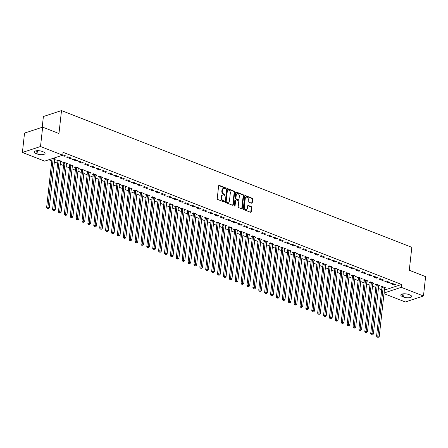 <?xml version="1.0" encoding="UTF-8"?>
<svg xmlns="http://www.w3.org/2000/svg" width="448" height="448" viewBox="0 0 448 448"><rect width="100%" height="100%" fill="white"/><g stroke="black" fill="none" stroke-linecap="round" stroke-linejoin="round"><path stroke-width="0.67" d="M225.781 188.446A0.526 0.392 71.8 0 0 225.428 187.796L219.285 185.399A0.756 0.56 71.8 0 0 218.63 185.875L217.23 198.548A0.756 0.56 71.8 0 0 217.728 199.478L223.871 201.874A0.526 0.392 71.8 0 0 223.983 200.889L223.188 200.581A2.419 1.798 71.8 0 1 221.586 197.602L221.704 196.549A2.419 1.798 71.8 0 1 222.796 194.97A2.419 1.798 71.8 0 1 223.804 195.02L224.599 195.328A0.526 0.392 71.8 0 0 224.706 194.342L223.91 194.034A2.419 1.798 71.8 0 1 222.309 191.055L222.426 190.002A2.419 1.798 71.8 0 1 223.518 188.423A2.419 1.798 71.8 0 1 224.526 188.474L225.322 188.782A0.526 0.392 71.8 0 0 225.781 188.446M225.249 188.754A0.526 0.392 71.8 0 0 224.941 187.958L218.792 185.556A0.756 0.56 71.8 0 0 218.753 185.545M223.804 201.846A0.526 0.392 71.8 0 0 223.49 201.051L222.695 200.738L223.188 200.581M224.526 195.3A0.526 0.392 71.8 0 0 224.218 194.505L223.423 194.191L223.91 194.034M251.614 203.196A0.756 0.56 71.8 0 0 252.269 202.714L252.661 199.158A0.756 0.56 71.8 0 0 252.157 198.229L245.336 195.569A0.756 0.56 71.8 0 0 244.681 196.045L243.281 208.718A0.756 0.56 71.8 0 0 243.779 209.647L250.606 212.307A0.756 0.56 71.8 0 0 251.261 211.831L251.737 207.536A0.756 0.56 71.8 0 0 251.233 206.606L248.315 205.47A0.756 0.56 71.8 0 0 247.66 205.946L247.425 208.074A2.022 1.501 71.8 0 1 246.506 209.395A2.022 1.501 71.8 0 1 244.938 208.818A2.022 1.501 71.8 0 1 244.328 206.87L245.252 198.526A2.022 1.501 71.8 0 1 246.165 197.21A2.022 1.501 71.8 0 1 247.733 197.781A2.022 1.501 71.8 0 1 248.343 199.735L248.192 201.124A0.756 0.56 71.8 0 0 248.69 202.054L251.614 203.196M384.367 290.119L401.57 284.469L63.039 152.314L62.726 155.187L44.61 161.134L22.4 152.466L40.516 146.513L62.726 155.187M401.57 284.469L401.251 287.342L423.461 296.01L405.35 301.958L383.981 293.619M22.4 152.466L24.539 133.101L42.65 127.154L58.968 133.521L61.505 110.578L411.813 247.33L409.282 270.278L425.6 276.646L423.461 296.01M42.65 127.154L40.516 146.513M234.674 192.142A0.756 0.56 71.8 0 0 234.175 191.212L227.349 188.546A0.756 0.56 71.8 0 0 226.694 189.022L225.294 201.695A0.756 0.56 71.8 0 0 225.798 202.625L232.618 205.29A0.756 0.56 71.8 0 0 233.274 204.809L234.674 192.142L234.186 192.298A0.756 0.56 71.8 0 0 233.682 191.369L226.862 188.709A0.756 0.56 71.8 0 0 226.817 188.692M236.342 192.058L243.169 194.723A0.756 0.56 71.8 0 1 243.667 195.653L242.267 208.32A0.756 0.56 71.8 0 1 241.612 208.802L238.694 207.659A0.756 0.56 71.8 0 1 238.19 206.73L238.762 201.589A0.756 0.56 71.8 0 0 238.258 200.659L236.32 199.903A0.756 0.56 71.8 0 0 235.665 200.385L235.077 205.733A0.526 0.392 71.8 0 1 234.265 205.419L235.687 192.534A0.756 0.56 71.8 0 1 236.342 192.058L235.855 192.22L242.676 194.88L243.169 194.723M61.505 110.578L43.389 116.525L42.202 127.299M388.371 282.75L389.592 282.346L386.058 280.969L384.838 281.372L388.371 282.75L388.461 281.904M378.689 285.93L379.803 285.566L376.27 284.183L375.043 284.586L375.995 284.956M376.589 278.152L377.81 277.749L374.276 276.366L373.05 276.769L376.589 278.152L376.678 277.306M366.906 281.333L368.021 280.963L364.487 279.586L363.261 279.989L364.213 280.358M364.806 273.549L366.027 273.146L362.494 271.768L361.267 272.171L364.806 273.549L364.896 272.709M355.118 276.73L356.238 276.366L352.699 274.982L351.478 275.386L352.43 275.761M353.018 268.951L354.245 268.548L350.711 267.17L349.485 267.568L353.018 268.951L353.114 268.106M343.336 272.132L344.456 271.762L340.917 270.385L339.696 270.788L340.648 271.158M341.236 264.348L342.462 263.95L338.929 262.567L337.702 262.97L341.236 264.348L341.331 263.508M331.554 267.529L332.668 267.165L329.134 265.787L327.914 266.185L328.866 266.56M329.454 259.75L330.68 259.347L327.146 257.97L325.92 258.373L329.454 259.75L329.549 258.905M319.771 262.931L320.886 262.567L317.352 261.184L316.131 261.587L317.083 261.957M317.671 255.153L318.898 254.75L315.358 253.366L314.138 253.77L317.671 255.153L317.766 254.307M307.989 258.334L309.103 257.964L305.57 256.586L304.343 256.99L305.301 257.359M305.889 250.55L307.115 250.146L303.576 248.769L302.355 249.172L305.889 250.55L305.984 249.71M296.206 253.73L297.321 253.366L293.787 251.983L292.561 252.386L293.518 252.762M294.106 245.952L295.327 245.549L291.794 244.171L290.573 244.569L294.106 245.952L294.196 245.106M284.424 249.133L285.538 248.763L282.005 247.386L280.778 247.789L281.736 248.158M282.324 241.349L283.545 240.951L280.011 239.568L278.79 239.971L282.324 241.349L282.414 240.509M272.642 244.53L273.756 244.166L270.222 242.788L268.996 243.186L269.948 243.561M270.542 236.751L271.762 236.348L268.229 234.97L267.002 235.374L270.542 236.751L270.631 235.906M260.859 239.932L261.974 239.568L258.44 238.185L257.214 238.588L258.166 238.958M258.759 232.154L259.98 231.75L256.446 230.367L255.22 230.77L258.759 232.154L258.849 231.308M249.071 235.334L250.191 234.965L246.652 233.587L245.431 233.99L246.383 234.36M246.971 227.55L248.198 227.147L244.664 225.77L243.438 226.173L246.971 227.55L247.066 226.71M237.289 230.731L238.409 230.367L234.87 228.984L233.649 229.387L234.601 229.762M235.189 222.953L236.415 222.55L232.882 221.172L231.655 221.57L235.189 222.953L235.284 222.107M225.506 226.134L226.621 225.764L223.087 224.386L221.866 224.79L222.818 225.159M223.406 218.35L224.633 217.952L221.094 216.569L219.873 216.972L223.406 218.35L223.502 217.51M213.724 221.53L214.838 221.166L211.305 219.789L210.084 220.186L211.036 220.562M211.624 213.752L212.85 213.349L209.311 211.971L208.09 212.374L211.624 213.752L211.719 212.906M201.942 216.933L203.056 216.569L199.522 215.186L198.296 215.589L199.254 215.958M199.842 209.154L201.062 208.751L197.529 207.368L196.308 207.771L199.842 209.154L199.937 208.309M190.159 212.335L191.274 211.966L187.74 210.588L186.514 210.986L187.471 211.361M188.059 204.551L189.28 204.148L185.746 202.77L184.526 203.174L188.059 204.551L188.149 203.711M178.377 207.732L179.491 207.368L175.958 205.985L174.731 206.388L175.683 206.763M176.277 199.954L177.498 199.55L173.964 198.173L172.738 198.57L176.277 199.954L176.366 199.108M166.594 203.134L167.709 202.765L164.175 201.387L162.949 201.79L163.901 202.16M164.494 195.35L165.715 194.953L162.182 193.57L160.955 193.973L164.494 195.35L164.584 194.51M154.806 198.531L155.926 198.167L152.393 196.784L151.166 197.187L152.118 197.562M152.706 190.753L153.933 190.35L150.399 188.972L149.173 189.375L152.706 190.753L152.802 189.907M143.024 193.934L144.144 193.57L140.605 192.186L139.384 192.59L140.336 192.959M140.924 186.155L142.15 185.752L138.617 184.369L137.39 184.772L140.924 186.155L141.019 185.31M131.242 189.336L132.362 188.966L128.822 187.589L127.602 187.986L128.554 188.362M129.142 181.552L130.368 181.149L126.834 179.771L125.608 180.174L129.142 181.552L129.237 180.712M119.459 184.733L120.574 184.369L117.04 182.986L115.819 183.389L116.771 183.764M117.359 176.954L118.586 176.551L115.046 175.174L113.826 175.571L117.359 176.954L117.454 176.109M107.677 180.135L108.791 179.766L105.258 178.388L104.037 178.791L104.989 179.161M105.577 172.351L106.803 171.954L103.264 170.57L102.043 170.974L105.577 172.351L105.672 171.511M95.894 175.532L97.009 175.168L93.475 173.785L92.249 174.188L93.206 174.563M93.794 167.754L95.015 167.35L91.482 165.973L90.261 166.376L93.794 167.754L93.89 166.908M84.112 170.934L85.226 170.565L81.693 169.187L80.466 169.59L81.424 169.96M82.012 163.156L83.233 162.753L79.699 161.37L78.478 161.773L82.012 163.156L82.102 162.31M72.33 166.337L73.444 165.967L69.91 164.59L68.684 164.987L69.636 165.362M70.23 158.553L71.45 158.15L67.917 156.772L66.69 157.175L70.23 158.553L70.319 157.713M60.547 161.734L61.662 161.37L58.128 159.986L56.902 160.39L57.854 160.765M48.776 159.768L51.772 160.938M54.376 161.958L57.663 163.24M60.267 164.254L63.554 165.536M66.158 166.555L69.446 167.838M72.05 168.857L75.337 170.139M77.941 171.153L81.228 172.441M83.832 173.454L87.119 174.737M89.723 175.756L93.01 177.038M95.614 178.052L98.902 179.34M101.506 180.354L104.793 181.636M107.397 182.655L110.684 183.938M113.288 184.957L116.581 186.239M119.179 187.253L122.472 188.535M125.076 189.554L128.363 190.837M130.967 191.856L134.254 193.138M136.858 194.152L140.146 195.44M142.75 196.454L146.037 197.736M148.641 198.755L151.928 200.038M154.532 201.051L157.819 202.339M160.423 203.353L163.71 204.635M166.314 205.654L169.602 206.937M172.206 207.956L175.493 209.238M178.097 210.252L181.384 211.534M183.988 212.554L187.275 213.836M189.879 214.855L193.166 216.138M195.77 217.151L199.058 218.439M201.662 219.453L204.949 220.735M207.553 221.754L210.84 223.037M213.444 224.05L216.731 225.338M219.335 226.352L222.628 227.634M225.226 228.654L228.519 229.936M231.123 230.955L234.41 232.238M237.014 233.251L240.302 234.534M242.906 235.553L246.193 236.835M248.797 237.854L252.084 239.137M254.688 240.15L257.975 241.438M260.579 242.452L263.866 243.734M266.47 244.754L269.758 246.036M272.362 247.05L275.649 248.338M278.253 249.351L281.54 250.634M284.144 251.653L287.431 252.935M290.035 253.954L293.322 255.237M295.926 256.25L299.214 257.533M301.818 258.552L305.105 259.834M307.709 260.854L310.996 262.136M313.6 263.15L316.887 264.438M319.491 265.451L322.784 266.734M325.382 267.753L328.675 269.035M331.279 270.049L334.566 271.337M337.17 272.35L340.458 273.633M343.062 274.652L346.349 275.934M348.953 276.954L352.24 278.236M354.844 279.25L358.131 280.532M360.735 281.551L364.022 282.834M366.626 283.853L369.914 285.135M372.518 286.149L375.805 287.437M378.409 288.45L381.696 289.733M53.547 158.2L55.77 159.068L54.656 159.432M62.77 154.762L65.559 155.854L64.338 156.251L64.428 155.411M62.115 155.389L64.338 156.251M66.438 164.035L67.553 163.666L64.019 162.288L62.793 162.691L63.745 163.061M76.121 160.854L77.342 160.451L73.808 159.074L72.587 159.471L76.121 160.854L76.21 160.009M78.221 168.633L79.335 168.269L75.802 166.886L74.575 167.289L75.533 167.664M87.903 165.452L89.124 165.049L85.59 163.671L84.37 164.074L87.903 165.452L87.993 164.612M90.003 173.236L91.118 172.866L87.584 171.489L86.358 171.892L87.315 172.262M99.686 170.055L100.912 169.652L97.373 168.269L96.152 168.672L99.686 170.055L99.781 169.21M101.786 177.834L102.9 177.47L99.366 176.086L98.14 176.49L99.098 176.859M111.468 174.653L112.694 174.25L109.155 172.872L107.934 173.275L111.468 174.653L111.563 173.807M113.568 182.431L114.682 182.067L111.149 180.69L109.928 181.087L110.88 181.462M123.25 179.25L124.477 178.853L120.943 177.47L119.717 177.873L123.25 179.25L123.346 178.41M125.35 187.034L126.465 186.665L122.931 185.287L121.71 185.69L122.662 186.06M135.033 183.854L136.259 183.45L132.726 182.073L131.499 182.47L135.033 183.854L135.128 183.008M137.133 191.632L138.253 191.268L134.714 189.885L133.493 190.288L134.445 190.663M146.815 188.451L148.042 188.048L144.508 186.67L143.282 187.074L146.815 188.451L146.91 187.611M148.915 196.235L150.035 195.866L146.496 194.488L145.275 194.891L146.227 195.261M158.603 193.054L159.824 192.651L156.29 191.268L155.064 191.671L158.603 193.054L158.693 192.209M160.703 200.833L161.818 200.469L158.284 199.086L157.058 199.489L158.01 199.858M170.386 197.652L171.606 197.249L168.073 195.871L166.846 196.274L170.386 197.652L170.475 196.806M172.486 205.43L173.6 205.066L170.066 203.689L168.84 204.086L169.792 204.462M182.168 202.25L183.389 201.852L179.855 200.469L178.634 200.872L182.168 202.25L182.258 201.41M184.268 210.034L185.382 209.664L181.849 208.286L180.622 208.69L181.58 209.059M193.95 206.853L195.171 206.45L191.638 205.072L190.417 205.47L193.95 206.853L194.046 206.007M196.05 214.631L197.165 214.267L193.631 212.884L192.405 213.287L193.362 213.662M205.733 211.45L206.959 211.047L203.42 209.67L202.199 210.073L205.733 211.45L205.828 210.61M207.833 219.234L208.947 218.865L205.414 217.487L204.187 217.89L205.145 218.26M217.515 216.054L218.742 215.65L215.202 214.267L213.982 214.67L217.515 216.054L217.61 215.208M219.615 223.832L220.73 223.468L217.196 222.085L215.975 222.488L216.927 222.858M229.298 220.651L230.524 220.248L226.99 218.87L225.764 219.274L229.298 220.651L229.393 219.806M231.398 228.43L232.512 228.066L228.978 226.688L227.758 227.086L228.71 227.461M241.08 225.249L242.306 224.851L238.773 223.468L237.546 223.871L241.08 225.249L241.175 224.409M243.18 233.033L244.3 232.663L240.761 231.286L239.54 231.689L240.492 232.058M252.862 229.852L254.089 229.449L250.555 228.071L249.329 228.469L252.862 229.852L252.958 229.006M254.962 237.63L256.082 237.266L252.543 235.883L251.322 236.286L252.274 236.662M264.65 234.45L265.871 234.052L262.338 232.669L261.111 233.072L264.65 234.45L264.74 233.61M266.75 242.234L267.865 241.864L264.331 240.486L263.105 240.89L264.057 241.259M276.433 239.053L277.654 238.65L274.12 237.266L272.894 237.67L276.433 239.053L276.522 238.207M278.533 246.831L279.647 246.467L276.114 245.084L274.887 245.487L275.839 245.857M288.215 243.65L289.436 243.247L285.902 241.87L284.682 242.273L288.215 243.65L288.305 242.805M290.315 251.434L291.43 251.065L287.896 249.687L286.67 250.085L287.627 250.46M299.998 248.254L301.218 247.85L297.685 246.467L296.464 246.87L299.998 248.254L300.093 247.408M302.098 256.032L303.212 255.662L299.678 254.285L298.452 254.688L299.41 255.058M311.78 252.851L313.006 252.448L309.467 251.07L308.246 251.468L311.78 252.851L311.875 252.006M313.88 260.63L314.994 260.266L311.461 258.882L310.24 259.286L311.192 259.661M323.562 257.449L324.789 257.051L321.25 255.668L320.029 256.071L323.562 257.449L323.658 256.609M325.662 265.233L326.777 264.863L323.243 263.486L322.022 263.889L322.974 264.258M335.345 262.052L336.571 261.649L333.038 260.271L331.811 260.669L335.345 262.052L335.44 261.206M337.445 269.83L338.565 269.466L335.026 268.083L333.805 268.486L334.757 268.862M347.127 266.65L348.354 266.246L344.82 264.869L343.594 265.272L347.127 266.65L347.222 265.81M349.227 274.434L350.347 274.064L346.808 272.686L345.587 273.084L346.539 273.459M358.91 271.253L360.136 270.85L356.602 269.466L355.376 269.87L358.91 271.253L359.005 270.407M361.01 279.031L362.13 278.662L358.596 277.284L357.37 277.687L358.322 278.057M370.698 275.85L371.918 275.447L368.385 274.07L367.158 274.473L370.698 275.85L370.787 275.005M372.798 283.629L373.912 283.265L370.378 281.882L369.152 282.285L370.104 282.66M382.48 280.448L383.701 280.05L380.167 278.667L378.941 279.07L382.48 280.448L382.57 279.608M384.58 288.232L385.694 287.862L382.161 286.485L380.934 286.888L381.892 287.258M394.262 285.051L395.483 284.648L391.95 283.27L390.729 283.668L394.262 285.051L394.352 284.206M409.881 294.963A4.928 1.725 6.3 0 1 411.645 296.537A4.928 1.725 6.3 0 1 408.744 297.769A4.928 1.725 6.3 0 1 403.614 297.024L402.55 296.61A4.928 1.725 6.3 0 1 400.786 295.042A4.928 1.725 6.3 0 1 403.687 293.804A4.928 1.725 6.3 0 1 408.817 294.554L409.881 294.963M384.054 292.986L401.251 287.342M35.98 153.507A4.928 1.725 6.3 0 1 34.216 151.939A4.928 1.725 6.3 0 1 37.117 150.702A4.928 1.725 6.3 0 1 42.246 151.452L43.31 151.866A4.928 1.725 6.3 0 1 45.074 153.434A4.928 1.725 6.3 0 1 42.174 154.666A4.928 1.725 6.3 0 1 37.044 153.922L35.98 153.507L36.282 150.791M223.518 188.423L223.031 188.586A2.419 1.798 71.8 0 0 221.934 190.159L222.426 190.002M223.423 194.191A2.419 1.798 71.8 0 1 221.816 191.218L221.934 190.159M222.796 194.97L222.309 195.132A2.419 1.798 71.8 0 0 221.211 196.706L221.704 196.549M222.695 200.738A2.419 1.798 71.8 0 1 221.094 197.764L221.211 196.706M232.663 205.302A0.756 0.56 71.8 0 0 232.786 204.971L234.186 192.298M227.881 189.778A0.526 0.392 71.8 0 0 227.422 190.114L226.19 201.236A0.526 0.392 71.8 0 0 226.542 201.886L227.382 202.216A2.419 1.798 71.8 0 0 228.385 202.261A2.419 1.798 71.8 0 0 229.477 200.687L230.317 193.082A2.419 1.798 71.8 0 0 228.715 190.109L227.881 189.778M227.388 189.941A0.526 0.392 71.8 0 0 226.929 190.277L227.422 190.114M228.385 202.261L227.892 202.423A2.419 1.798 71.8 0 1 226.89 202.378L226.05 202.048A0.526 0.392 71.8 0 1 225.702 201.398L226.929 190.277M241.657 208.813A0.756 0.56 71.8 0 0 241.78 208.482L243.18 195.81A0.756 0.56 71.8 0 0 242.676 194.88M236.006 199.892L235.519 200.049A0.756 0.56 71.8 0 0 235.178 200.542L234.584 205.895L235.077 205.733M239.35 196.258A2.022 1.501 71.8 0 0 238.739 194.309A2.022 1.501 71.8 0 0 237.171 193.732A2.022 1.501 71.8 0 0 236.253 195.054L235.928 197.988A0.756 0.56 71.8 0 0 236.432 198.918L238.37 199.674A0.756 0.56 71.8 0 0 239.025 199.198L239.35 196.258M237.171 193.732L236.678 193.894A2.022 1.501 71.8 0 0 235.766 195.21L236.253 195.054M238.683 199.69L238.19 199.853A0.756 0.56 71.8 0 1 237.877 199.836L235.939 199.08A0.756 0.56 71.8 0 1 235.441 198.15L235.766 195.21M246.165 197.21L245.678 197.372A2.022 1.501 71.8 0 0 244.759 198.688L245.252 198.526M246.506 209.395L246.019 209.552A2.022 1.501 71.8 0 1 244.451 208.981A2.022 1.501 71.8 0 1 243.841 207.026L244.759 198.688M250.65 212.324A0.756 0.56 71.8 0 0 250.774 211.994L251.244 207.698A0.756 0.56 71.8 0 0 250.746 206.769L247.822 205.626A0.756 0.56 71.8 0 0 247.783 205.615M251.653 203.207A0.756 0.56 71.8 0 0 251.776 202.877L252.168 199.321A0.756 0.56 71.8 0 0 251.67 198.391L244.849 195.726A0.756 0.56 71.8 0 0 244.804 195.714M52.002 158.71A0.773 0.571 -108.2 0 1 52.002 158.866L46.642 207.413L47.863 207.015L49.336 207.586L54.695 159.04A0.773 0.571 -108.2 0 1 54.768 158.788L54.813 158.693M53.228 158.306A0.773 0.571 -108.2 0 1 53.222 158.463L47.835 208.236L47.348 208.398L48.423 208.466L47.835 208.236M49.336 207.586L48.423 208.466M47.348 208.398L46.642 207.413M57.73 160.115L57.876 160.882A0.773 0.571 -108.2 0 1 57.893 161.168L52.534 209.714L53.754 209.311L55.227 209.888L60.586 161.336A0.773 0.571 -108.2 0 1 60.659 161.09L60.71 160.994M59.08 160.362L59.102 160.479A0.773 0.571 -108.2 0 1 59.114 160.765L53.726 210.538L53.239 210.7L54.314 210.767L53.726 210.538M55.227 209.888L54.314 210.767M53.239 210.7L52.534 209.714M63.622 162.417L63.773 163.178A0.773 0.571 -108.2 0 1 63.784 163.464L58.425 212.016L59.646 211.613L61.118 212.19L66.478 163.638A0.773 0.571 -108.2 0 1 66.55 163.386L66.601 163.296M64.971 162.658L64.994 162.781A0.773 0.571 -108.2 0 1 65.005 163.061L59.618 212.839L59.13 213.002L60.206 213.069L59.618 212.839M61.118 212.19L60.206 213.069M59.13 213.002L58.425 212.016M69.513 164.718L69.664 165.48A0.773 0.571 -108.2 0 1 69.675 165.766L64.316 214.312L65.537 213.914L67.01 214.486L72.369 165.939A0.773 0.571 -108.2 0 1 72.442 165.687L72.492 165.598M70.862 164.959L70.885 165.077A0.773 0.571 -108.2 0 1 70.896 165.362L65.509 215.141L65.022 215.298L66.102 215.37L65.509 215.141M67.01 214.486L66.102 215.37M65.022 215.298L64.316 214.312M75.404 167.02L75.555 167.782A0.773 0.571 -108.2 0 1 75.566 168.067L70.207 216.614L71.428 216.21L72.901 216.787L78.266 168.241A0.773 0.571 -108.2 0 1 78.333 167.989L78.383 167.894M76.754 167.261L76.776 167.378A0.773 0.571 -108.2 0 1 76.793 167.664L71.4 217.437L70.913 217.599L71.994 217.666L71.4 217.437M72.901 216.787L71.994 217.666M70.913 217.599L70.207 216.614M81.295 169.316L81.446 170.083A0.773 0.571 -108.2 0 1 81.458 170.363L76.098 218.915L77.319 218.512L78.792 219.089L84.157 170.537A0.773 0.571 -108.2 0 1 84.224 170.285L84.274 170.195M82.645 169.562L82.667 169.68A0.773 0.571 -108.2 0 1 82.684 169.966L77.291 219.738L76.804 219.901L77.885 219.968L77.291 219.738M78.792 219.089L77.885 219.968M76.804 219.901L76.098 218.915M87.186 171.618L87.338 172.379A0.773 0.571 -108.2 0 1 87.349 172.665L81.99 221.217L83.216 220.814L84.689 221.385L90.048 172.838A0.773 0.571 -108.2 0 1 90.121 172.586L90.166 172.497M88.536 171.858L88.558 171.976A0.773 0.571 -108.2 0 1 88.575 172.262L83.182 222.04L82.695 222.197L83.776 222.27L83.182 222.04M84.689 221.385L83.776 222.27M82.695 222.197L81.99 221.217M93.078 173.919L93.229 174.681A0.773 0.571 -108.2 0 1 93.24 174.966L87.881 223.513L89.107 223.11L90.58 223.686L95.939 175.14A0.773 0.571 -108.2 0 1 96.012 174.888L96.057 174.793M94.427 174.16L94.45 174.278A0.773 0.571 -108.2 0 1 94.466 174.563L89.079 224.336L88.586 224.498L89.667 224.566L89.079 224.336M90.58 223.686L89.667 224.566M88.586 224.498L87.881 223.513M98.969 176.215L99.12 176.982A0.773 0.571 -108.2 0 1 99.131 177.262L93.772 225.814L94.998 225.411L96.471 225.988L101.83 177.436A0.773 0.571 -108.2 0 1 101.903 177.184L101.948 177.094M100.318 176.462L100.341 176.579A0.773 0.571 -108.2 0 1 100.358 176.865L94.97 226.638L94.478 226.8L95.558 226.867L94.97 226.638M96.471 225.988L95.558 226.867M94.478 226.8L93.772 225.814M104.86 178.517L105.011 179.278A0.773 0.571 -108.2 0 1 105.022 179.564L99.663 228.116L100.89 227.713L102.362 228.29L107.722 179.738A0.773 0.571 -108.2 0 1 107.794 179.486L107.839 179.396M106.21 178.758L106.232 178.881A0.773 0.571 -108.2 0 1 106.249 179.161L100.862 228.939L100.369 229.096L101.45 229.169L100.862 228.939M102.362 228.29L101.45 229.169M100.369 229.096L99.663 228.116M110.751 180.818L110.902 181.58A0.773 0.571 -108.2 0 1 110.914 181.866L105.554 230.412L106.781 230.014L108.254 230.586L113.613 182.039A0.773 0.571 -108.2 0 1 113.686 181.787L113.73 181.698M112.101 181.059L112.129 181.177A0.773 0.571 -108.2 0 1 112.14 181.462L106.753 231.235L106.26 231.398L107.341 231.465L106.753 231.235M108.254 230.586L107.341 231.465M106.26 231.398L105.554 230.412M116.642 183.114L116.794 183.882A0.773 0.571 -108.2 0 1 116.805 184.167L111.446 232.714L112.672 232.31L114.145 232.887L119.504 184.335A0.773 0.571 -108.2 0 1 119.577 184.089L119.622 183.994M117.992 183.361L118.02 183.478A0.773 0.571 -108.2 0 1 118.031 183.764L112.644 233.537L112.151 233.699L113.232 233.766L112.644 233.537M114.145 232.887L113.232 233.766M112.151 233.699L111.446 232.714M122.539 185.416L122.685 186.178A0.773 0.571 -108.2 0 1 122.696 186.463L117.337 235.015L118.563 234.612L120.036 235.189L125.395 186.637A0.773 0.571 -108.2 0 1 125.468 186.385L125.513 186.295M123.889 185.657L123.911 185.78A0.773 0.571 -108.2 0 1 123.922 186.06L118.535 235.838L118.042 236.001L119.123 236.068L118.535 235.838M120.036 235.189L119.123 236.068M118.042 236.001L117.337 235.015M128.43 187.718L128.576 188.479A0.773 0.571 -108.2 0 1 128.587 188.765L123.228 237.311L124.454 236.914L125.927 237.485L131.286 188.938A0.773 0.571 -108.2 0 1 131.359 188.686L131.404 188.597M129.78 187.958L129.802 188.076A0.773 0.571 -108.2 0 1 129.814 188.362L124.426 238.14L123.934 238.297L125.014 238.37L124.426 238.14M125.927 237.485L125.014 238.37M123.934 238.297L123.228 237.311M134.322 190.019L134.467 190.781A0.773 0.571 -108.2 0 1 134.484 191.066L129.119 239.613L130.346 239.21L131.818 239.786L137.178 191.24A0.773 0.571 -108.2 0 1 137.25 190.988L137.295 190.893M135.671 190.26L135.694 190.378A0.773 0.571 -108.2 0 1 135.705 190.663L130.318 240.436L129.83 240.598L130.906 240.666L130.318 240.436M131.818 239.786L130.906 240.666M129.83 240.598L129.119 239.613M140.213 192.315L140.358 193.082A0.773 0.571 -108.2 0 1 140.375 193.362L135.01 241.914L136.237 241.511L137.71 242.088L143.069 193.536A0.773 0.571 -108.2 0 1 143.142 193.284L143.186 193.194M141.562 192.562L141.585 192.679A0.773 0.571 -108.2 0 1 141.596 192.965L136.209 242.738L135.722 242.9L136.797 242.967L136.209 242.738M137.71 242.088L136.797 242.967M135.722 242.9L135.01 241.914M146.104 194.617L146.25 195.378A0.773 0.571 -108.2 0 1 146.266 195.664L140.907 244.216L142.128 243.813L143.601 244.384L148.96 195.838A0.773 0.571 -108.2 0 1 149.033 195.586L149.078 195.496M147.454 194.858L147.476 194.975A0.773 0.571 -108.2 0 1 147.487 195.261L142.1 245.039L141.613 245.196L142.688 245.269L142.1 245.039M143.601 244.384L142.688 245.269M141.613 245.196L140.907 244.216M151.995 196.918L152.141 197.68A0.773 0.571 -108.2 0 1 152.158 197.966L146.798 246.512L148.019 246.114L149.492 246.686L154.851 198.139A0.773 0.571 -108.2 0 1 154.924 197.887L154.969 197.792M153.345 197.159L153.367 197.277A0.773 0.571 -108.2 0 1 153.378 197.562L147.991 247.335L147.504 247.498L148.579 247.565L147.991 247.335M149.492 246.686L148.579 247.565M147.504 247.498L146.798 246.512M157.886 199.214L158.032 199.982A0.773 0.571 -108.2 0 1 158.049 200.262L152.69 248.814L153.91 248.41L155.383 248.987L160.742 200.435A0.773 0.571 -108.2 0 1 160.815 200.183L160.866 200.094M159.236 199.461L159.258 199.578A0.773 0.571 -108.2 0 1 159.27 199.864L153.882 249.637L153.395 249.799L154.47 249.866L153.882 249.637M155.383 248.987L154.47 249.866M153.395 249.799L152.69 248.814M163.778 201.516L163.929 202.278A0.773 0.571 -108.2 0 1 163.94 202.563L158.581 251.115L159.802 250.712L161.274 251.289L166.634 202.737A0.773 0.571 -108.2 0 1 166.706 202.485L166.757 202.395M165.127 201.757L165.15 201.88A0.773 0.571 -108.2 0 1 165.161 202.16L159.774 251.938L159.286 252.095L160.362 252.168L159.774 251.938M161.274 251.289L160.362 252.168M159.286 252.095L158.581 251.115M169.669 203.818L169.82 204.579A0.773 0.571 -108.2 0 1 169.831 204.865L164.472 253.411L165.693 253.014L167.166 253.585L172.525 205.038A0.773 0.571 -108.2 0 1 172.598 204.786L172.648 204.697M171.018 204.058L171.041 204.176A0.773 0.571 -108.2 0 1 171.052 204.462L165.665 254.234L165.178 254.397L166.253 254.47L165.665 254.234M167.166 253.585L166.253 254.47M165.178 254.397L164.472 253.411M175.56 206.119L175.711 206.881A0.773 0.571 -108.2 0 1 175.722 207.166L170.363 255.713L171.584 255.31L173.057 255.886L178.422 207.334A0.773 0.571 -108.2 0 1 178.489 207.088L178.539 206.993M176.91 206.36L176.932 206.478A0.773 0.571 -108.2 0 1 176.949 206.763L171.556 256.536L171.069 256.698L172.15 256.766L171.556 256.536M173.057 255.886L172.15 256.766M171.069 256.698L170.363 255.713M181.451 208.415L181.602 209.177A0.773 0.571 -108.2 0 1 181.614 209.462L176.254 258.014L177.475 257.611L178.948 258.188L184.313 209.636A0.773 0.571 -108.2 0 1 184.38 209.384L184.43 209.294M182.801 208.656L182.823 208.779A0.773 0.571 -108.2 0 1 182.84 209.059L177.447 258.838L176.96 259L178.041 259.067L177.447 258.838M178.948 258.188L178.041 259.067M176.96 259L176.254 258.014M187.342 210.717L187.494 211.478A0.773 0.571 -108.2 0 1 187.505 211.764L182.146 260.316L183.366 259.913L184.845 260.484L190.204 211.938A0.773 0.571 -108.2 0 1 190.277 211.686L190.322 211.596M188.692 210.958L188.714 211.075A0.773 0.571 -108.2 0 1 188.731 211.361L183.338 261.139L182.851 261.296L183.932 261.369L183.338 261.139M184.845 260.484L183.932 261.369M182.851 261.296L182.146 260.316M193.234 213.018L193.385 213.78A0.773 0.571 -108.2 0 1 193.396 214.066L188.037 262.612L189.263 262.209L190.736 262.786L196.095 214.239A0.773 0.571 -108.2 0 1 196.168 213.987L196.213 213.892M194.583 213.259L194.606 213.377A0.773 0.571 -108.2 0 1 194.622 213.662L189.235 263.435L188.742 263.598L189.823 263.665L189.235 263.435M190.736 262.786L189.823 263.665M188.742 263.598L188.037 262.612M199.125 215.314L199.276 216.082A0.773 0.571 -108.2 0 1 199.287 216.362L193.928 264.914L195.154 264.51L196.627 265.087L201.986 216.535A0.773 0.571 -108.2 0 1 202.059 216.283L202.104 216.194M200.474 215.561L200.497 215.678A0.773 0.571 -108.2 0 1 200.514 215.964L195.126 265.737L194.634 265.899L195.714 265.966L195.126 265.737M196.627 265.087L195.714 265.966M194.634 265.899L193.928 264.914M205.016 217.616L205.167 218.378A0.773 0.571 -108.2 0 1 205.178 218.663L199.819 267.215L201.046 266.812L202.518 267.389L207.878 218.837A0.773 0.571 -108.2 0 1 207.95 218.585L207.995 218.495M206.366 217.857L206.388 217.974A0.773 0.571 -108.2 0 1 206.405 218.26L201.018 268.038L200.525 268.195L201.606 268.268L201.018 268.038M202.518 267.389L201.606 268.268M200.525 268.195L199.819 267.215M210.907 219.918L211.058 220.679A0.773 0.571 -108.2 0 1 211.07 220.965L205.71 269.511L206.937 269.114L208.41 269.685L213.769 221.138A0.773 0.571 -108.2 0 1 213.842 220.886L213.886 220.791M212.257 220.158L212.285 220.276A0.773 0.571 -108.2 0 1 212.296 220.562L206.909 270.334L206.416 270.497L207.497 270.564L206.909 270.334M208.41 269.685L207.497 270.564M206.416 270.497L205.71 269.511M216.798 222.214L216.95 222.981A0.773 0.571 -108.2 0 1 216.961 223.261L211.602 271.813L212.828 271.41L214.301 271.986L219.66 223.434A0.773 0.571 -108.2 0 1 219.733 223.188L219.778 223.093M218.148 222.46L218.176 222.578A0.773 0.571 -108.2 0 1 218.187 222.863L212.8 272.636L212.307 272.798L213.388 272.866L212.8 272.636M214.301 271.986L213.388 272.866M212.307 272.798L211.602 271.813M222.695 224.515L222.841 225.277A0.773 0.571 -108.2 0 1 222.852 225.562L217.493 274.114L218.719 273.711L220.192 274.288L225.551 225.736A0.773 0.571 -108.2 0 1 225.624 225.484L225.669 225.394M224.045 224.756L224.067 224.879A0.773 0.571 -108.2 0 1 224.078 225.159L218.691 274.938L218.198 275.094L219.279 275.167L218.691 274.938M220.192 274.288L219.279 275.167M218.198 275.094L217.493 274.114M228.586 226.817L228.732 227.578A0.773 0.571 -108.2 0 1 228.743 227.864L223.384 276.41L224.61 276.013L226.083 276.584L231.442 228.038A0.773 0.571 -108.2 0 1 231.515 227.786L231.56 227.696M229.936 227.058L229.958 227.175A0.773 0.571 -108.2 0 1 229.97 227.461L224.582 277.234L224.09 277.396L225.17 277.469L224.582 277.234M226.083 276.584L225.17 277.469M224.09 277.396L223.384 276.41M234.478 229.118L234.623 229.88A0.773 0.571 -108.2 0 1 234.64 230.166L229.275 278.712L230.502 278.309L231.974 278.886L237.334 230.334A0.773 0.571 -108.2 0 1 237.406 230.087L237.451 229.992M235.827 229.359L235.85 229.477A0.773 0.571 -108.2 0 1 235.861 229.762L230.474 279.535L229.981 279.698L231.062 279.765L230.474 279.535M231.974 278.886L231.062 279.765M229.981 279.698L229.275 278.712M240.369 231.414L240.514 232.176A0.773 0.571 -108.2 0 1 240.531 232.462L235.166 281.014L236.393 280.61L237.866 281.187L243.225 232.635A0.773 0.571 -108.2 0 1 243.298 232.383L243.342 232.294M241.718 231.655L241.741 231.778A0.773 0.571 -108.2 0 1 241.752 232.058L236.365 281.837L235.878 281.999L236.953 282.066L236.365 281.837M237.866 281.187L236.953 282.066M235.878 281.999L235.166 281.014M246.26 233.716L246.406 234.478A0.773 0.571 -108.2 0 1 246.422 234.763L241.063 283.315L242.284 282.912L243.757 283.483L249.116 234.937A0.773 0.571 -108.2 0 1 249.189 234.685L249.234 234.595M247.61 233.957L247.632 234.074A0.773 0.571 -108.2 0 1 247.643 234.36L242.256 284.138L241.769 284.295L242.844 284.368L242.256 284.138M243.757 283.483L242.844 284.368M241.769 284.295L241.063 283.315M252.151 236.018L252.297 236.779A0.773 0.571 -108.2 0 1 252.314 237.065L246.954 285.611L248.175 285.208L249.648 285.785L255.007 237.238A0.773 0.571 -108.2 0 1 255.08 236.986L255.125 236.891M253.501 236.258L253.523 236.376A0.773 0.571 -108.2 0 1 253.534 236.662L248.147 286.434L247.66 286.597L248.735 286.664L248.147 286.434M249.648 285.785L248.735 286.664M247.66 286.597L246.954 285.611M258.042 238.314L258.188 239.081A0.773 0.571 -108.2 0 1 258.205 239.361L252.846 287.913L254.066 287.51L255.539 288.086L260.898 239.534A0.773 0.571 -108.2 0 1 260.971 239.282L261.016 239.193M259.392 238.56L259.414 238.678A0.773 0.571 -108.2 0 1 259.426 238.963L254.038 288.736L253.551 288.898L254.626 288.966L254.038 288.736M255.539 288.086L254.626 288.966M253.551 288.898L252.846 287.913M263.934 240.615L264.079 241.377A0.773 0.571 -108.2 0 1 264.096 241.662L258.737 290.214L259.958 289.811L261.43 290.388L266.79 241.836A0.773 0.571 -108.2 0 1 266.862 241.584L266.913 241.494M265.283 240.856L265.306 240.979A0.773 0.571 -108.2 0 1 265.317 241.259L259.93 291.038L259.442 291.194L260.518 291.267L259.93 291.038M261.43 290.388L260.518 291.267M259.442 291.194L258.737 290.214M269.825 242.917L269.976 243.678A0.773 0.571 -108.2 0 1 269.987 243.964L264.628 292.51L265.849 292.113L267.322 292.684L272.681 244.138A0.773 0.571 -108.2 0 1 272.754 243.886L272.804 243.79M271.174 243.158L271.197 243.275A0.773 0.571 -108.2 0 1 271.208 243.561L265.821 293.334L265.334 293.496L266.409 293.563L265.821 293.334M267.322 292.684L266.409 293.563M265.334 293.496L264.628 292.51M275.716 245.213L275.867 245.98A0.773 0.571 -108.2 0 1 275.878 246.26L270.519 294.812L271.74 294.409L273.213 294.986L278.572 246.434A0.773 0.571 -108.2 0 1 278.645 246.187L278.695 246.092M277.066 245.459L277.088 245.577A0.773 0.571 -108.2 0 1 277.099 245.862L271.712 295.635L271.225 295.798L272.306 295.865L271.712 295.635M273.213 294.986L272.306 295.865M271.225 295.798L270.519 294.812M281.607 247.514L281.758 248.276A0.773 0.571 -108.2 0 1 281.77 248.562L276.41 297.114L277.631 296.71L279.104 297.287L284.469 248.735A0.773 0.571 -108.2 0 1 284.536 248.483L284.586 248.394M282.957 247.755L282.979 247.878A0.773 0.571 -108.2 0 1 282.996 248.158L277.603 297.937L277.116 298.094L278.197 298.166L277.603 297.937M279.104 297.287L278.197 298.166M277.116 298.094L276.41 297.114M287.498 249.816L287.65 250.578A0.773 0.571 -108.2 0 1 287.661 250.863L282.302 299.41L283.522 299.012L284.995 299.583L290.36 251.037A0.773 0.571 -108.2 0 1 290.427 250.785L290.478 250.695M288.848 250.057L288.87 250.174A0.773 0.571 -108.2 0 1 288.887 250.46L283.494 300.233L283.007 300.395L284.088 300.468L283.494 300.233M284.995 299.583L284.088 300.468M283.007 300.395L282.302 299.41M293.39 252.118L293.541 252.879A0.773 0.571 -108.2 0 1 293.552 253.165L288.193 301.711L289.419 301.308L290.892 301.885L296.251 253.333A0.773 0.571 -108.2 0 1 296.324 253.086L296.369 252.991M294.739 252.358L294.762 252.476A0.773 0.571 -108.2 0 1 294.778 252.762L289.386 302.534L288.898 302.697L289.979 302.764L289.386 302.534M290.892 301.885L289.979 302.764M288.898 302.697L288.193 301.711M299.281 254.414L299.432 255.181A0.773 0.571 -108.2 0 1 299.443 255.461L294.084 304.013L295.31 303.61L296.783 304.186L302.142 255.634A0.773 0.571 -108.2 0 1 302.215 255.382L302.26 255.293M300.63 254.66L300.653 254.778A0.773 0.571 -108.2 0 1 300.67 255.058L295.282 304.836L294.79 304.998L295.87 305.066L295.282 304.836M296.783 304.186L295.87 305.066M294.79 304.998L294.084 304.013M305.172 256.715L305.323 257.477A0.773 0.571 -108.2 0 1 305.334 257.762L299.975 306.314L301.202 305.911L302.674 306.482L308.034 257.936A0.773 0.571 -108.2 0 1 308.106 257.684L308.151 257.594M306.522 256.956L306.544 257.074A0.773 0.571 -108.2 0 1 306.561 257.359L301.174 307.138L300.681 307.294L301.762 307.367L301.174 307.138M302.674 306.482L301.762 307.367M300.681 307.294L299.975 306.314M311.063 259.017L311.214 259.778A0.773 0.571 -108.2 0 1 311.226 260.064L305.866 308.61L307.093 308.207L308.566 308.784L313.925 260.238A0.773 0.571 -108.2 0 1 313.998 259.986L314.042 259.89M312.413 259.258L312.441 259.375A0.773 0.571 -108.2 0 1 312.452 259.661L307.065 309.434L306.572 309.596L307.653 309.663L307.065 309.434M308.566 308.784L307.653 309.663M306.572 309.596L305.866 308.61M316.954 261.313L317.106 262.08A0.773 0.571 -108.2 0 1 317.117 262.36L311.758 310.912L312.984 310.509L314.457 311.086L319.816 262.534A0.773 0.571 -108.2 0 1 319.889 262.282L319.934 262.192M318.304 261.559L318.332 261.677A0.773 0.571 -108.2 0 1 318.343 261.962L312.956 311.735L312.463 311.898L313.544 311.965L312.956 311.735M314.457 311.086L313.544 311.965M312.463 311.898L311.758 310.912M322.846 263.614L322.997 264.376A0.773 0.571 -108.2 0 1 323.008 264.662L317.649 313.214L318.875 312.81L320.348 313.387L325.707 264.835A0.773 0.571 -108.2 0 1 325.78 264.583L325.825 264.494M324.195 263.855L324.223 263.978A0.773 0.571 -108.2 0 1 324.234 264.258L318.847 314.037L318.354 314.194L319.435 314.266L318.847 314.037M320.348 313.387L319.435 314.266M318.354 314.194L317.649 313.214M328.742 265.916L328.888 266.678A0.773 0.571 -108.2 0 1 328.899 266.963L323.54 315.51L324.766 315.112L326.239 315.683L331.598 267.137A0.773 0.571 -108.2 0 1 331.671 266.885L331.716 266.79M330.092 266.157L330.114 266.274A0.773 0.571 -108.2 0 1 330.126 266.56L324.738 316.333L324.246 316.495L325.326 316.562L324.738 316.333M326.239 315.683L325.326 316.562M324.246 316.495L323.54 315.51M334.634 268.212L334.779 268.979A0.773 0.571 -108.2 0 1 334.796 269.259L329.431 317.811L330.658 317.408L332.13 317.985L337.49 269.433A0.773 0.571 -108.2 0 1 337.562 269.186L337.607 269.091M335.983 268.458L336.006 268.576A0.773 0.571 -108.2 0 1 336.017 268.862L330.63 318.634L330.137 318.797L331.218 318.864L330.63 318.634M332.13 317.985L331.218 318.864M330.137 318.797L329.431 317.811M340.525 270.514L340.67 271.275A0.773 0.571 -108.2 0 1 340.687 271.561L335.322 320.113L336.549 319.71L338.022 320.286L343.381 271.734A0.773 0.571 -108.2 0 1 343.454 271.482L343.498 271.393M341.874 270.754L341.897 270.878A0.773 0.571 -108.2 0 1 341.908 271.158L336.521 320.936L336.034 321.093L337.109 321.166L336.521 320.936M338.022 320.286L337.109 321.166M336.034 321.093L335.322 320.113M346.416 272.815L346.562 273.577A0.773 0.571 -108.2 0 1 346.578 273.862L341.214 322.409L342.44 322.011L343.913 322.582L349.272 274.036A0.773 0.571 -108.2 0 1 349.345 273.784L349.39 273.694M347.766 273.056L347.788 273.174A0.773 0.571 -108.2 0 1 347.799 273.459L342.412 323.232L341.925 323.394L343 323.467L342.412 323.232M343.913 322.582L343 323.467M341.925 323.394L341.214 322.409M352.307 275.117L352.453 275.878A0.773 0.571 -108.2 0 1 352.47 276.164L347.11 324.71L348.331 324.307L349.804 324.884L355.163 276.332A0.773 0.571 -108.2 0 1 355.236 276.086L355.281 275.99M353.657 275.358L353.679 275.475A0.773 0.571 -108.2 0 1 353.69 275.761L348.303 325.534L347.816 325.696L348.891 325.763L348.303 325.534M349.804 324.884L348.891 325.763M347.816 325.696L347.11 324.71M358.198 277.413L358.344 278.18A0.773 0.571 -108.2 0 1 358.361 278.46L353.002 327.012L354.222 326.609L355.695 327.186L361.054 278.634A0.773 0.571 -108.2 0 1 361.127 278.382L361.172 278.292M359.548 277.659L359.57 277.777A0.773 0.571 -108.2 0 1 359.582 278.062L354.194 327.835L353.707 327.998L354.782 328.065L354.194 327.835M355.695 327.186L354.782 328.065M353.707 327.998L353.002 327.012M364.09 279.714L364.235 280.476A0.773 0.571 -108.2 0 1 364.252 280.762L358.893 329.314L360.114 328.91L361.586 329.482L366.946 280.935A0.773 0.571 -108.2 0 1 367.018 280.683L367.069 280.594M365.439 279.955L365.462 280.073A0.773 0.571 -108.2 0 1 365.473 280.358L360.086 330.137L359.598 330.294L360.674 330.366L360.086 330.137M361.586 329.482L360.674 330.366M359.598 330.294L358.893 329.314M369.981 282.016L370.132 282.778A0.773 0.571 -108.2 0 1 370.143 283.063L364.784 331.61L366.005 331.206L367.478 331.783L372.837 283.237A0.773 0.571 -108.2 0 1 372.91 282.985L372.96 282.89M371.33 282.257L371.353 282.374A0.773 0.571 -108.2 0 1 371.364 282.66L365.977 332.433L365.49 332.595L366.565 332.662L365.977 332.433M367.478 331.783L366.565 332.662M365.49 332.595L364.784 331.61M375.872 284.312L376.023 285.079A0.773 0.571 -108.2 0 1 376.034 285.359L370.675 333.911L371.896 333.508L373.369 334.085L378.728 285.533A0.773 0.571 -108.2 0 1 378.801 285.281L378.851 285.191M377.222 284.558L377.244 284.676A0.773 0.571 -108.2 0 1 377.255 284.962L371.868 334.734L371.381 334.897L372.456 334.964L371.868 334.734M373.369 334.085L372.456 334.964M371.381 334.897L370.675 333.911M381.763 286.614L381.914 287.375A0.773 0.571 -108.2 0 1 381.926 287.661L376.566 336.213L377.787 335.81L379.26 336.386L384.625 287.834A0.773 0.571 -108.2 0 1 384.692 287.582L384.742 287.493M383.113 286.854L383.135 286.978A0.773 0.571 -108.2 0 1 383.152 287.258L377.759 337.036L377.272 337.193L378.353 337.266L377.759 337.036M379.26 336.386L378.353 337.266M377.272 337.193L376.566 336.213M224.941 187.958L225.428 187.796M223.49 201.051L223.983 200.889M224.218 194.505L224.706 194.342M221.816 191.218L222.309 191.055M221.094 197.764L221.586 197.602M218.792 185.556L219.285 185.399M232.786 204.971L233.274 204.809M226.862 188.709L227.349 188.546M233.682 191.369L234.175 191.212M225.702 201.398L226.19 201.236M226.05 202.048L226.542 201.886M226.89 202.378L227.382 202.216M243.18 195.81L243.667 195.653M241.78 208.482L242.267 208.32M235.178 200.542L235.665 200.385M235.441 198.15L235.928 197.988M235.939 199.08L236.432 198.918M237.877 199.836L238.37 199.674M243.841 207.026L244.328 206.87M247.822 205.626L248.315 205.47M250.746 206.769L251.233 206.606M251.244 207.698L251.737 207.536M250.774 211.994L251.261 211.831M244.849 195.726L245.336 195.569M251.67 198.391L252.157 198.229M252.168 199.321L252.661 199.158M251.776 202.877L252.269 202.714M37.044 153.922L37.402 150.69M403.614 297.024L403.973 293.793M402.55 296.61L402.853 293.894M52.002 158.866L53.222 158.463M57.876 160.882L59.102 160.479M57.893 161.168L59.114 160.765M63.773 163.178L64.994 162.781M63.784 163.464L65.005 163.061M69.664 165.48L70.885 165.077M69.675 165.766L70.896 165.362M75.555 167.782L76.776 167.378M75.566 168.067L76.793 167.664M81.446 170.083L82.667 169.68M81.458 170.363L82.684 169.966M87.338 172.379L88.558 171.976M87.349 172.665L88.575 172.262M93.229 174.681L94.45 174.278M93.24 174.966L94.466 174.563M99.12 176.982L100.341 176.579M99.131 177.262L100.358 176.865M105.011 179.278L106.232 178.881M105.022 179.564L106.249 179.161M110.902 181.58L112.129 181.177M110.914 181.866L112.14 181.462M116.794 183.882L118.02 183.478M116.805 184.167L118.031 183.764M122.685 186.178L123.911 185.78M122.696 186.463L123.922 186.06M128.576 188.479L129.802 188.076M128.587 188.765L129.814 188.362M134.467 190.781L135.694 190.378M134.484 191.066L135.705 190.663M140.358 193.082L141.585 192.679M140.375 193.362L141.596 192.965M146.25 195.378L147.476 194.975M146.266 195.664L147.487 195.261M152.141 197.68L153.367 197.277M152.158 197.966L153.378 197.562M158.032 199.982L159.258 199.578M158.049 200.262L159.27 199.864M163.929 202.278L165.15 201.88M163.94 202.563L165.161 202.16M169.82 204.579L171.041 204.176M169.831 204.865L171.052 204.462M175.711 206.881L176.932 206.478M175.722 207.166L176.949 206.763M181.602 209.177L182.823 208.779M181.614 209.462L182.84 209.059M187.494 211.478L188.714 211.075M187.505 211.764L188.731 211.361M193.385 213.78L194.606 213.377M193.396 214.066L194.622 213.662M199.276 216.082L200.497 215.678M199.287 216.362L200.514 215.964M205.167 218.378L206.388 217.974M205.178 218.663L206.405 218.26M211.058 220.679L212.285 220.276M211.07 220.965L212.296 220.562M216.95 222.981L218.176 222.578M216.961 223.261L218.187 222.863M222.841 225.277L224.067 224.879M222.852 225.562L224.078 225.159M228.732 227.578L229.958 227.175M228.743 227.864L229.97 227.461M234.623 229.88L235.85 229.477M234.64 230.166L235.861 229.762M240.514 232.176L241.741 231.778M240.531 232.462L241.752 232.058M246.406 234.478L247.632 234.074M246.422 234.763L247.643 234.36M252.297 236.779L253.523 236.376M252.314 237.065L253.534 236.662M258.188 239.081L259.414 238.678M258.205 239.361L259.426 238.963M264.079 241.377L265.306 240.979M264.096 241.662L265.317 241.259M269.976 243.678L271.197 243.275M269.987 243.964L271.208 243.561M275.867 245.98L277.088 245.577M275.878 246.26L277.099 245.862M281.758 248.276L282.979 247.878M281.77 248.562L282.996 248.158M287.65 250.578L288.87 250.174M287.661 250.863L288.887 250.46M293.541 252.879L294.762 252.476M293.552 253.165L294.778 252.762M299.432 255.181L300.653 254.778M299.443 255.461L300.67 255.058M305.323 257.477L306.544 257.074M305.334 257.762L306.561 257.359M311.214 259.778L312.441 259.375M311.226 260.064L312.452 259.661M317.106 262.08L318.332 261.677M317.117 262.36L318.343 261.962M322.997 264.376L324.223 263.978M323.008 264.662L324.234 264.258M328.888 266.678L330.114 266.274M328.899 266.963L330.126 266.56M334.779 268.979L336.006 268.576M334.796 269.259L336.017 268.862M340.67 271.275L341.897 270.878M340.687 271.561L341.908 271.158M346.562 273.577L347.788 273.174M346.578 273.862L347.799 273.459M352.453 275.878L353.679 275.475M352.47 276.164L353.69 275.761M358.344 278.18L359.57 277.777M358.361 278.46L359.582 278.062M364.235 280.476L365.462 280.073M364.252 280.762L365.473 280.358M370.132 282.778L371.353 282.374M370.143 283.063L371.364 282.66M376.023 285.079L377.244 284.676M376.034 285.359L377.255 284.962M381.914 287.375L383.135 286.978M381.926 287.661L383.152 287.258M227.17 189.93L227.657 189.773"/></g></svg>
